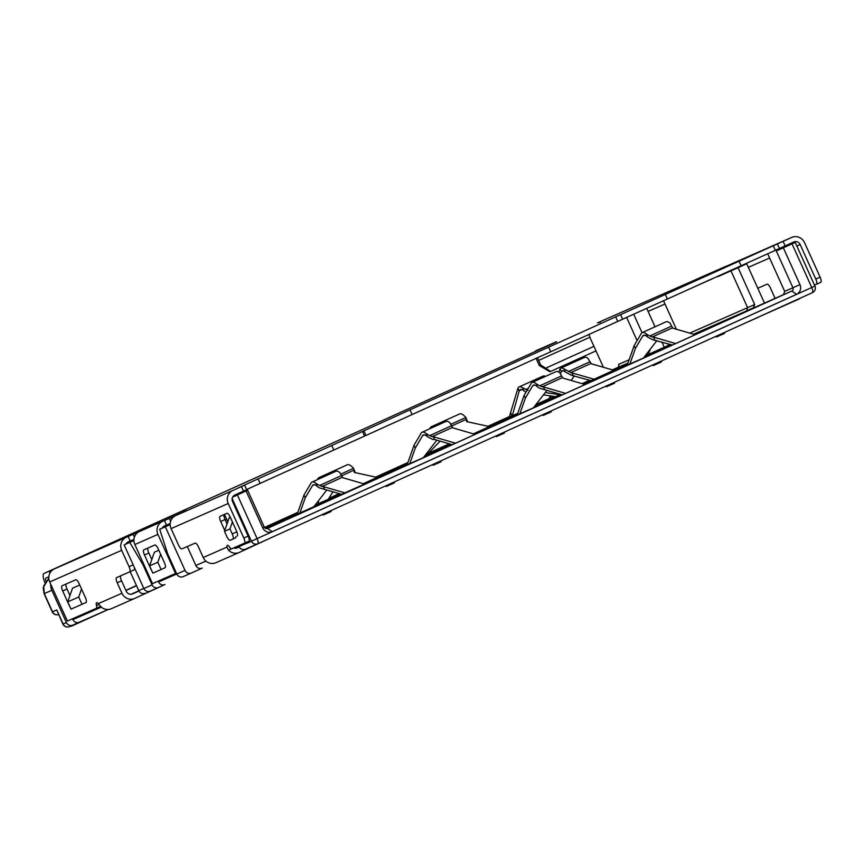<?xml version="1.0" encoding="UTF-8"?>
<svg xmlns="http://www.w3.org/2000/svg" width="864" height="864" viewBox="0 0 864 864"><rect width="100%" height="100%" fill="white"/><g stroke="black" fill="none" stroke-linecap="round" stroke-linejoin="round"><path stroke-width="1.3" d="M232.643 497.102L247.655 490.288L264.276 527.105A2.495 2.376 66.3 0 0 267.451 528.401L791.78 291.028A2.495 2.376 66.3 0 0 792.925 287.777L776.293 250.96L795.215 242.417L776.293 250.96M266.717 528.584L282.334 521.5L266.209 528.574M136.544 585.727L125.95 590.522M136.447 585.522L125.874 590.371M629.132 359.77L618.559 364.414A2.495 2.376 66.3 0 1 617.414 367.675L612.414 369.932M589.637 380.246L582.098 383.659M548.392 398.92L535.95 404.557M509.274 416.632L487.49 426.492M449.258 443.804L428.08 453.384M407.916 462.521L375.17 477.338M339.196 493.625L328.871 498.301M297.853 512.341L264.47 527.45M649.782 349.844L648.68 353.873L645.581 355.277M627.89 363.29L625.147 364.64M627.826 363.463L625.104 364.554M645.138 355.86L670.421 344.455M739.616 266.792L717.811 276.664L738.072 267.7L754.693 304.528L753.3 307.897L729.767 318.665M783.734 294.527L729.724 318.568M561.481 394.6L534.341 406.642M517.406 414.299L484.013 429.419L538.974 405.432L623.473 367.178L584.669 384.404M341.356 494.251L314.215 506.293M297.281 513.961L265.486 528.358M265.507 528.368L364.543 484.056M407.344 464.13L373.95 479.25L428.911 455.263L513.41 417.01L474.606 434.236M451.418 444.431L424.278 456.462M265.108 528.131L290.012 516.845L264.848 527.915M297.767 512.59L287.312 517.19L297.821 512.428M315.166 505.062L340.384 493.97M363.269 483.689L400.075 467.024L376.294 477.479M328.806 498.398L339.412 493.69M473.332 433.858L510.138 417.193L488.689 426.622M449.582 443.891L427.95 453.514M407.884 462.607L388.703 471.29L407.776 462.899M450.446 444.15L425.228 455.231M627.469 364.478L594.076 379.598L649.037 355.612L733.536 317.358L694.732 334.584M671.533 344.779L644.393 356.81M509.231 416.729L487.588 426.514M560.606 394.351L535.054 405.713M517.752 413.316L487.674 426.535M583.394 384.037L627.631 364.003M627.674 363.884L613.321 370.192M590.123 380.387L582.455 383.756M548.327 399.028L535.864 404.665M539.773 403.639L539.536 403.121L535.777 404.773M539.536 403.121L535.723 404.849M652.579 353.106L652.914 353.851M633.69 314.226L642.038 332.705M646.704 308.372L655.031 326.808M661.878 341.96L664.254 347.242M79.272 622.21L72.803 625.136A4.99 4.752 66.3 0 1 72.749 625.158L69.455 626.605A4.99 4.752 -113.7 0 1 63.115 624.002L62.91 624.1A4.99 4.99 0 0 0 69.455 626.605A4.99 4.752 -113.7 0 0 69.509 626.584L72.706 625.18M158.209 581.116L158.587 581.958A4.99 4.752 -113.7 0 0 164.97 584.539L158.468 587.488A4.99 4.752 66.3 0 1 152.086 584.896L143.057 564.905L129.773 542.408L124.146 544.882L143.845 588.524L152.086 584.896M202.252 568.102A4.99 4.752 -113.7 0 1 202.208 568.112L191.419 573.005A4.99 4.752 66.3 0 1 191.376 573.016A4.99 4.752 66.3 0 1 185.036 570.413L165.337 526.781L159.7 529.254L167.767 554.04L176.796 574.042L185.036 570.413M519.167 386.91A19.948 5.994 65.6 0 1 522.526 387.763L523.94 390.884A16.956 5.098 -114.4 0 0 520.398 389.632A16.956 5.098 -114.4 0 0 519.48 390.593L519.08 391.414L518.087 388.044A19.948 5.994 65.6 0 1 519.167 386.91L542.992 376.121A19.948 5.994 65.6 0 1 545.443 376.412M523.94 390.884L526.025 392.148M522.526 387.763L528.12 390.312M519.08 391.414L512.287 415.714M517.806 388.606L509.296 417.031M559.861 394.686L545.249 392.504M613.807 370.267L591.311 363.787L587.725 358.085A19.948 5.994 -114.4 0 0 584.593 357.394L560.768 368.183A19.948 5.994 -114.4 0 0 560.056 368.744L558.835 372.114M594.043 379.21L570.823 372.578L590.998 363.442M590.922 380.624L571.666 375.376L565.283 371.952A16.956 5.098 65.6 0 0 562 370.915A16.956 5.098 65.6 0 0 561.298 371.509L560.056 368.744M565.283 371.952L563.9 368.874A19.948 5.994 -114.4 0 0 560.768 368.183M561.298 371.509L560.455 373.853M552.452 396.166L551.653 398.401M551.221 398.596L550.325 395.852M570.823 372.578L563.9 368.874M573.08 375.43L571.817 372.611M548.51 399.794L550.174 396.274M574.409 375.808L571.104 380.452M555.563 396.63L543.456 394.837M512.028 415.832L510.894 413.316M432.799 464.519L433.134 465.264L438.631 462.856L441.223 461.678L440.856 460.868M496.055 435.877L496.4 436.622L504.49 433.037L504.122 432.227M322.736 514.339L323.071 515.095L328.568 512.676L331.16 511.499L330.793 510.689M386.003 485.698L386.338 486.454L394.427 482.857L394.06 482.047M542.862 414.688L543.197 415.444L548.694 413.024L551.286 411.847L550.919 411.037M606.118 386.046L606.463 386.802L614.552 383.206L614.185 382.396M652.925 364.867L653.26 365.612L661.349 362.027L660.982 361.206M716.18 336.226L716.526 336.971L724.615 333.385L724.248 332.575M438.264 462.046L438.631 462.856M501.52 433.404L501.887 434.214M328.201 511.866L328.568 512.676M391.457 483.224L391.824 484.034M548.327 412.214L548.694 413.024M611.582 383.573L611.95 384.383M658.39 362.383L658.746 363.204M721.645 333.752L722.012 334.562M455.533 443.21L429.602 435.661L451.505 425.747L452.855 427.896L475.081 434.354M452.282 444.679L434.635 439.538L433.361 436.73M407.16 464.648L414.029 445.252L421.168 433.145A19.948 5.994 65.6 0 1 422.118 432.238A19.948 5.994 65.6 0 1 425.984 433.458L427.453 436.709L432.864 439.506L434.635 439.538M422.118 432.238L445.954 421.448A19.948 5.994 65.6 0 1 449.82 422.669L451.505 425.747M423.295 457.726L436.849 440.186M409.817 463.482L415.292 448.038L414.029 445.252M427.453 436.709A16.956 5.098 -114.4 0 0 423.36 434.97A16.956 5.098 -114.4 0 0 422.55 435.737L415.292 448.038M425.984 433.458L429.602 435.661M345.481 493.031L319.54 485.492L341.442 475.567L342.803 477.727L365.018 484.186M297.097 514.48L303.966 495.072L311.105 482.976A19.948 5.994 65.6 0 1 312.066 482.069L335.891 471.28A19.948 5.994 65.6 0 1 339.757 472.5L341.442 475.567M313.232 507.557L326.786 490.018M312.066 482.069A19.948 5.994 65.6 0 1 315.922 483.289L319.54 485.492M342.22 494.51L319.324 487.847L317.39 486.54L315.922 483.289M324.572 489.37L323.298 486.551M317.39 486.54A16.956 5.098 -114.4 0 0 313.297 484.79A16.956 5.098 -114.4 0 0 312.487 485.568L305.23 497.869L303.966 495.072M299.754 513.313L305.23 497.869M565.585 393.358L539.665 385.83L561.568 375.916L562.918 378.076L585.144 384.534M517.223 414.828L524.092 395.42L531.23 383.324A19.948 5.994 65.6 0 1 532.181 382.417L556.016 371.628A19.948 5.994 65.6 0 1 559.883 372.848L561.568 375.916M533.358 407.905L546.912 390.355M532.181 382.417A19.948 5.994 65.6 0 1 536.047 383.638L539.665 385.83M562.345 394.859L539.449 388.195L537.516 386.888L536.047 383.638M544.698 389.718L543.424 386.899M537.516 386.888A16.956 5.098 -114.4 0 0 533.423 385.139A16.956 5.098 -114.4 0 0 532.613 385.906L525.355 398.207L524.092 395.42M519.88 413.651L525.355 398.207M675.659 343.559L649.728 336.01L671.63 326.095L672.98 328.244L695.207 334.703M672.408 345.028L652.99 339.854L647.579 337.057L646.11 333.806L649.728 336.01M654.75 339.887L653.486 337.068M647.579 337.057A16.956 5.098 -114.4 0 0 643.486 335.318A16.956 5.098 -114.4 0 0 642.676 336.085L635.418 348.386L634.154 345.6L641.293 333.493A19.948 5.994 65.6 0 1 642.244 332.586A19.948 5.994 65.6 0 1 646.11 333.806M629.942 363.83L635.418 348.386M627.286 364.997L634.154 345.6M643.421 358.074L656.975 340.535M642.244 332.586L666.079 321.797A19.948 5.994 65.6 0 1 669.946 323.017L671.63 326.095M542.516 402.937L542.851 403.682M432.454 452.768L432.788 453.503M377.104 477.425L354.337 472.446L353.56 468.342L355.331 472.781M317.25 479.714L318.049 478.451A19.948 5.994 65.6 0 1 318.956 477.619L347.296 464.789A19.948 5.994 65.6 0 1 353.56 468.342L340.697 474.163M332.953 491.81L328.234 499.316M318.956 477.619A19.948 5.994 65.6 0 1 321.332 477.868M318.254 501.066L318.816 503.453M332.802 496.595L333.072 497.189M489.413 426.578L466.657 421.6L465.869 417.496L467.651 421.934M429.57 428.868L430.369 427.604A19.948 5.994 65.6 0 1 431.276 426.773A19.948 5.994 65.6 0 1 433.652 427.021M427.378 454.291L440.143 441.148M431.276 426.773L459.616 413.942A19.948 5.994 65.6 0 1 465.869 417.496L450.76 424.343M322.391 502.589L322.726 503.334M127.375 542.408L129.902 541.318L127.148 542.592M79.25 622.22L108.292 609.455L79.304 622.199A4.99 4.752 -113.7 0 1 72.911 619.618L101.336 607.122M72.533 618.775L72.911 619.618M50.717 584.14A12.463 11.891 66.3 0 0 51.84 590.285L66.409 622.555A4.99 4.752 66.3 0 0 72.749 625.158M81.54 589.01L78.732 597.024L82.015 604.292L71.032 609.12L67.748 601.852L72.544 588.179L79.736 585.014M162.346 528.012L159.7 529.254M160.628 554.256L157.82 562.259L161.104 569.527L152.863 573.156L149.58 565.877L154.375 552.215L158.825 550.26M224.5 514.393L227.826 521.759M238.658 545.756L239.036 546.599L251.392 541.166A4.99 4.752 66.3 0 0 257.785 543.748L812.43 292.648A4.99 4.99 0 0 0 814.914 286.049L811.75 287.507A4.99 1.501 65.6 0 1 812.43 292.648L257.785 543.748A4.99 1.501 65.6 0 0 257.105 538.596L811.75 287.507L792.04 243.864M232.416 521.932L229.964 528.908L232.222 533.909A4.99 1.501 -114.4 0 1 232.913 539.06A4.99 1.501 -114.4 0 0 232.913 539.06L230.159 540.27A4.99 1.501 -114.4 0 1 226.735 536.328L224.478 531.328L229.262 517.655L230.288 517.212M62.91 624.1L56.754 609.919L52.283 611.874A4.99 4.99 0 0 0 58.568 614.498A4.99 4.752 -113.7 0 1 52.499 611.788L44.291 593.6L43.697 585.954L48.827 578.372M82.015 604.292L86 602.51A4.99 1.501 65.6 0 1 85.99 602.51M151.794 559.57L148.846 553.036A4.99 1.501 65.6 0 1 147.982 548.024M138.953 591.019L132.678 593.86A4.99 4.752 -113.7 0 1 126.284 591.278L121.565 580.824A4.99 1.501 65.6 0 1 120.712 575.813M134.071 569.884L129.74 571.838A4.99 1.501 -114.4 0 0 129.06 566.698L121.673 550.336L49.723 581.958L67.381 621.043L96.304 608.332A4.99 1.501 -114.4 0 0 96.466 605.534A4.99 1.501 65.6 0 1 96.628 602.737A4.99 1.501 65.6 0 1 98.226 603.677L121.954 593.244L117.234 582.79A4.99 1.501 65.6 0 1 116.554 577.638L129.74 571.849A4.99 1.501 -114.4 0 0 129.74 571.838L134.071 569.884A4.99 1.501 -114.4 0 0 134.309 567.389M69.962 595.534L67.014 589.01A4.99 1.501 65.6 0 1 66.161 583.988M243.81 538.045L248.141 536.09A4.99 1.501 65.6 0 1 248.821 541.231L244.49 543.197A4.99 1.501 -114.4 0 0 243.81 538.045L228.204 503.507L171.094 528.606L178.481 544.968A4.99 1.501 -114.4 0 0 181.904 548.91L195.091 543.121A4.99 1.501 65.6 0 1 198.515 547.063L203.234 557.518L226.962 547.085A4.99 1.501 65.6 0 1 227.329 545.292A4.99 1.501 65.6 0 1 229.543 547.042A4.99 1.501 -114.4 0 0 231.757 548.791L248.821 541.231M248.141 536.09L232.546 501.541A4.99 4.752 -113.7 0 1 234.824 495.029L243.486 491.108L241.434 486.562L244.609 485.114L239.004 487.566L258.044 478.872L260.096 483.408L246.607 489.542M227.048 523.994L225.04 519.545A4.99 1.501 65.6 0 1 224.186 514.534M224.77 530.496L220.709 521.51A4.99 1.501 65.6 0 1 220.018 516.359A4.99 1.501 65.6 0 1 220.028 516.359L226.897 513.346A4.99 1.501 65.6 0 1 230.321 517.288L236.477 530.917A4.99 1.501 65.6 0 1 237.157 536.069L237.254 536.004M235.915 536.609A4.99 1.501 65.6 0 1 235.505 537.883L232.913 539.06L235.505 537.883M69.854 606.496A4.99 1.501 65.6 0 1 68.839 604.606L62.683 590.965A4.99 1.501 65.6 0 1 62.003 585.824A4.99 1.501 65.6 0 1 62.003 585.814L75.73 579.787A4.99 1.501 65.6 0 1 79.153 583.729L85.309 597.359A4.99 1.501 65.6 0 1 86 602.51M175.565 573.491L157.918 534.395L134.849 544.536L152.496 583.632L176.386 573.124M151.675 570.532A4.99 1.501 65.6 0 1 150.671 568.642L144.504 555.001A4.99 1.501 65.6 0 1 143.824 549.85A4.99 1.501 65.6 0 1 143.834 549.85L154.818 545.022A4.99 1.501 65.6 0 1 158.242 548.964L164.398 562.604A4.99 1.501 65.6 0 1 165.078 567.745L161.104 569.527M86.098 602.446L84.618 603.115M67.748 601.852L78.732 597.024M783.076 241.358L785.138 245.905L622.642 319.194L620.59 314.647L791.748 237.427A9.979 9.515 66.3 0 1 791.834 237.395A9.979 9.515 66.3 0 1 804.514 242.6L820.12 277.15A4.99 1.501 65.6 0 1 820.8 282.29L816.469 284.256A4.99 1.501 -114.4 0 0 816.469 284.256A4.99 1.501 -114.4 0 0 815.778 279.104L800.183 244.566L796.846 246.024M668.218 345.449A4.99 1.501 65.6 0 1 668.477 343.883M814.493 285.12L820.8 282.29M757.782 288.252L767.07 284.18A4.99 1.501 65.6 0 1 770.494 288.122L775.138 298.415M224.478 531.328L229.964 528.908M712.098 278.953L703.382 282.733A4.99 4.752 66.3 0 1 703.458 282.744M133.931 540.529L129.773 542.408M126.133 543.866L124.146 544.882M170.176 524.34L162.518 527.71M170.176 524.588L165.337 526.781M730.782 270.724L739.573 266.782M695.25 286.416L712.033 278.813M730.631 270.389L746.734 263.779L738.072 267.7M133.931 540.281L126.209 543.737M247.655 490.288L232.762 496.876M143.878 564.527L143.057 564.905M191.333 573.037L183.179 576.623A4.99 4.752 -113.7 0 1 176.796 574.042M158.382 587.52L150.228 591.106A4.99 4.752 -113.7 0 1 143.845 588.524M145.098 593.222L145.141 593.201A4.99 4.752 -113.7 0 1 138.758 590.62L130.183 571.644M202.208 568.112A4.99 4.752 -113.7 0 1 195.869 565.51L187.304 546.545M257.688 543.791L245.43 549.18A4.99 4.752 -113.7 0 1 239.036 546.599M246.11 491.022L262.732 527.839A7.43 7.085 66.3 0 0 272.246 531.684L796.565 294.322A7.43 7.085 66.3 0 0 799.956 284.623L783.335 247.806M272.246 531.684L267.473 528.39A2.495 2.376 66.3 0 0 267.473 528.39L267.419 528.412M768.064 254.578L784.685 291.395L783.475 294.678M783.432 294.7L791.78 291.028L796.565 294.322M764.543 303.221L746.734 263.779M663.53 300.769L676.393 329.238M730.987 270.875L747.619 307.692L746.636 310.878L693.511 334.228M133.963 539.395L130.237 541.037L128.185 536.49L157.356 523.271L126.23 537.322A9.979 9.515 66.3 0 0 121.673 550.336M170.208 523.465L166.482 525.107L164.43 520.56L186.332 510.646M622.642 319.194L260.096 483.408M785.138 245.905L793.8 241.974A4.99 4.752 -113.7 0 1 800.183 244.566M48.848 576.785L46.04 578.016A4.99 1.501 65.6 0 0 45.976 581.148M126.058 544.018A4.99 4.752 -113.7 0 1 128.282 541.858L130.216 540.983M162.313 528.077A4.99 4.752 -113.7 0 1 164.527 525.928L166.46 525.053M244.609 485.114L246.661 489.661L243.486 491.108M686.092 283.921A9.979 9.515 66.3 0 0 685.303 284.224A9.979 9.515 66.3 0 0 685.206 284.256L696.46 279.342M333.806 450.047L331.744 445.5L363.884 430.834L410.022 409.817L412.074 414.353M331.744 445.5L258.044 478.872M241.434 486.562L232.772 490.493A9.979 9.515 66.3 0 0 228.204 503.507M171.094 528.606A9.979 9.515 -113.7 0 1 175.651 515.592L164.43 520.56M157.918 534.395A9.979 9.515 66.3 0 1 162.475 521.381L186.311 510.592M134.849 544.536A9.979 9.515 -113.7 0 1 139.406 531.522L128.185 536.49M50.004 572.929L49.205 571.169L59.972 566.352L54.292 568.944A9.979 9.515 -113.7 0 0 49.723 581.958M49.205 571.169L43.988 573.469A9.979 3.002 -114.4 0 0 43.978 573.469A9.979 3.002 -114.4 0 0 44.896 582.725M43.978 573.469L114.178 541.685A9.979 3.002 65.6 0 1 114.178 541.685A9.979 3.002 65.6 0 1 114.188 541.685L556.578 341.863M535.237 351.637A9.979 3.002 -114.4 0 1 535.907 350.741L556.502 341.69M597.456 322.92L605.027 319.507A9.979 9.515 -113.7 0 1 605.21 319.421M696.438 279.299L702.724 276.502A4.99 4.752 -113.7 0 1 702.767 276.491A4.99 4.752 -113.7 0 1 702.81 276.469M726.419 266.134A4.99 4.752 66.3 0 0 725.782 266.371L694.656 280.476L734.638 262.537A9.979 9.515 -113.7 0 1 734.81 262.451M620.59 314.647L615.676 316.84L617.728 321.386M410.022 409.817L615.676 316.84M739.789 266.836A4.99 4.752 66.3 0 0 738.828 266.684M758.516 317.056L798.325 299.365A9.979 9.515 66.3 0 0 800.312 298.134M164.927 584.561L134.73 598.406A9.979 9.515 66.3 0 1 121.954 593.244M758.56 317.164L744.638 323.341M269.546 538.423L239.35 552.42A9.979 9.515 66.3 0 1 228.56 550.184L226.962 547.085M131.123 594.259L138.834 590.782M138.877 590.857L136.361 592.024L138.899 590.911M235.742 548.273L239.112 546.75M253.67 540.238L247.32 543.143M239.242 546.998L237.298 547.873A4.99 4.752 -113.7 0 1 233.669 547.949M134.546 598.493L111.391 608.666A9.979 9.515 -113.7 0 1 100.602 606.431L98.226 603.677M133.121 534.319L134.417 537.17M169.366 518.378L170.662 521.24M239.166 552.506L216 562.68A9.979 9.515 -113.7 0 1 203.234 557.518M70.826 626.011L70.081 626.335M71.118 626.303L108.356 609.444M540.691 364.975L550.616 371.434L549.925 371.736L539.32 365.58L540.691 364.975L538.639 360.428A4.99 1.501 65.6 0 1 537.667 357.502M539.32 365.58L537.268 361.033A9.979 3.002 -114.4 0 1 536.144 358.193M597.877 322.682L600.21 322.315M550.616 371.434L595.998 350.881M545.994 368.053L593.946 346.345M626.616 317.401L637.092 340.61M589.162 334.228A4.99 1.501 -114.4 0 0 590.252 338.18L603.407 367.308M612.295 369.9L617.695 367.524M165.186 567.68L163.706 568.35M149.58 565.877L157.82 562.259M617.414 367.675L627.977 363.031M648.68 353.873L645.602 355.255M753.3 307.897L746.636 310.878M521.716 389.588L519.48 390.593M528.217 388.433L525.83 389.524M561.287 371.552L562.972 370.786M568.447 371.509L589.939 361.778M432.032 436.698L452.498 427.432M422.55 435.737L424.472 434.873M321.97 486.529L342.436 477.263M312.487 485.568L314.41 484.693M542.095 386.867L562.561 377.611M532.613 385.906L534.535 385.042M652.158 337.046L672.624 327.78M642.676 336.085L644.598 335.21M354.089 470.146L341.572 475.805M451.634 425.984L466.409 419.299M127.613 543.1L127.343 542.506M158.587 581.958L176.764 573.966M232.157 498.55L251.392 541.166L257.105 538.596L237.395 494.964M52.283 611.874L44.075 593.698L51.84 590.285M66.409 622.555L63.115 624.002L56.754 609.919M232.222 533.909L236.844 531.814M648.086 311.418L664.988 303.988M769.608 258.001L748.343 267.343M220.709 521.51L225.04 519.545M143.791 588.406L138.758 590.62M205.902 561.103L195.869 565.51M784.685 291.395L799.956 284.623M264.276 527.105L262.732 527.839M689.742 333.126L754.693 304.528M232.772 490.493L175.651 515.592M162.475 521.381L139.406 531.522M126.23 537.322L54.292 568.944M114.188 541.685L43.988 573.469M685.206 284.256L605.027 319.507M725.782 266.371L702.724 276.502M791.748 237.427L734.638 262.537M364.554 436.028L362.502 431.482M363.884 430.834L365.936 435.38M548.597 347.069L550.649 351.616M667.364 299.041L665.312 294.494M739.022 261.122L741.074 265.669M773.258 245.732L775.31 250.279M777.373 243.918L779.425 248.465M815.778 279.104L820.12 277.15M96.466 605.534L98.863 604.444M117.234 582.79L121.565 580.824M129.06 566.698L133.153 564.84M231.563 548.834L228.56 550.184M96.314 608.321L100.57 606.398L96.304 608.332M589.864 337.241L538.639 360.428M650.074 350.503L648.842 351.054M144.504 555.001L148.846 553.036M62.683 590.965L67.014 589.01M225.266 520.031L226.746 519.361M130.183 541.955L129.902 541.318M48.827 578.351L43.2 587.585L44.075 593.698M150.185 591.127L158.425 587.509M183.136 576.644L191.376 573.016M245.376 549.202L257.731 543.769A4.99 4.99 0 0 0 257.785 543.748M795.215 242.417L814.914 286.049M791.834 237.395L734.724 262.494M725.836 266.35L702.767 276.491M685.303 284.224L605.113 319.464M111.294 608.71L134.633 598.45M215.914 562.723L239.252 552.463"/></g></svg>
